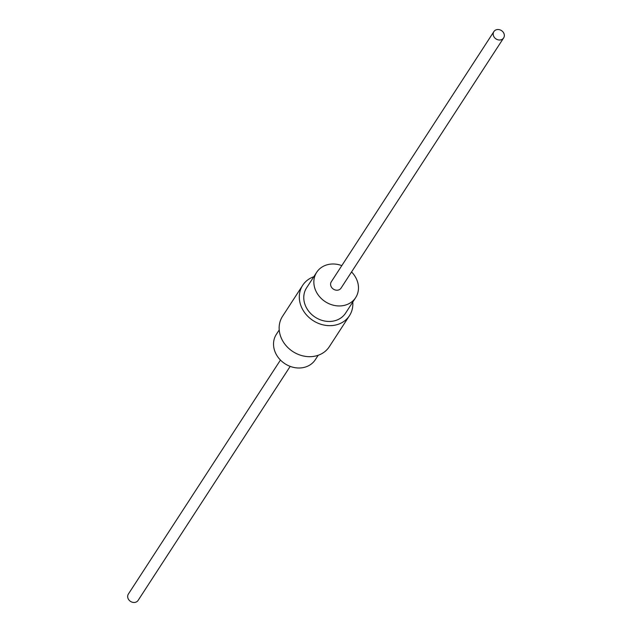 <?xml version="1.0" encoding="UTF-8"?>
<svg xmlns="http://www.w3.org/2000/svg" width="632" height="632" viewBox="0 0 632 632"><rect width="100%" height="100%" fill="white"/><g stroke="black" fill="none" stroke-linecap="round" stroke-linejoin="round"><path stroke-width="0.95" d="M351.558 271.95A23.242 19.94 -147 0 1 355.492 277.132A23.242 19.94 -147 0 1 355.65 297.64A23.242 19.94 -147 0 1 336.319 305.77A23.242 19.94 -147 0 1 316.829 292.821A23.242 19.94 -147 0 1 316.672 272.313A23.242 19.94 -147 0 1 341.809 265.614M503.633 37.936L341.035 288.137A5.814 4.985 -147 0 1 336.2 290.175A5.814 4.985 -147 0 1 331.326 286.936A5.814 4.985 -147 0 1 331.287 281.809L493.884 31.6A5.814 4.985 -147 0 1 498.719 29.57A5.814 4.985 -147 0 1 503.593 32.809A5.814 4.985 -147 0 1 503.633 37.936A5.814 4.985 -147 0 1 498.798 39.966A5.814 4.985 -147 0 1 493.924 36.727A5.814 4.985 -147 0 1 493.884 31.6M355.65 297.64L345.57 313.148A23.242 19.94 -147 0 1 326.238 321.277A23.242 19.94 -147 0 1 306.749 308.329A23.242 19.94 -147 0 1 306.591 287.821L316.672 272.313M318.196 355.271L315.329 359.687A23.242 19.94 -147 0 1 295.997 367.816A23.242 19.94 -147 0 1 276.508 354.868A23.242 19.94 -147 0 1 276.35 334.36L279.226 329.943M352.775 302.057A27.887 23.929 -147 0 1 349.464 315.684A27.887 23.929 -147 0 1 326.27 325.44A27.887 23.929 -147 0 1 302.878 309.901A27.887 23.929 -147 0 1 302.696 285.293A27.887 23.929 -147 0 1 313.804 276.729M349.464 315.684L329.304 346.707A27.887 23.929 -147 0 1 306.109 356.464A27.887 23.929 -147 0 1 282.717 340.925A27.887 23.929 -147 0 1 282.536 316.316L302.696 285.293M290.191 366.386L138.116 600.4A5.814 4.985 -147 0 1 133.281 602.43A5.814 4.985 -147 0 1 128.407 599.191A5.814 4.985 -147 0 1 128.367 594.064L280.442 360.05"/></g></svg>

